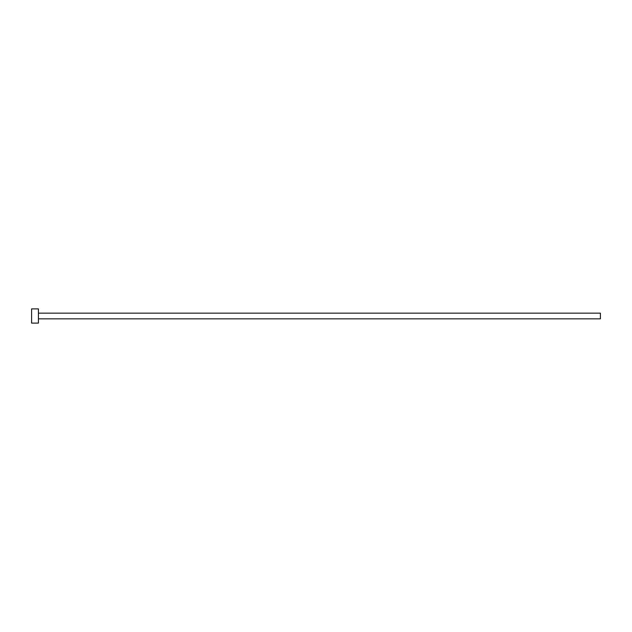 <?xml version="1.0" encoding="UTF-8"?>
<svg xmlns="http://www.w3.org/2000/svg" width="632" height="632" viewBox="0 0 632 632"><rect width="100%" height="100%" fill="white"/><g stroke="black" fill="none" stroke-linecap="round" stroke-linejoin="round"><path stroke-width="0.95" d="M38.426 313.156L600.4 313.156L600.4 318.844L38.426 318.844M38.426 316L38.426 323.11L31.6 323.11L31.6 308.89L38.426 308.89L38.426 316"/></g></svg>
